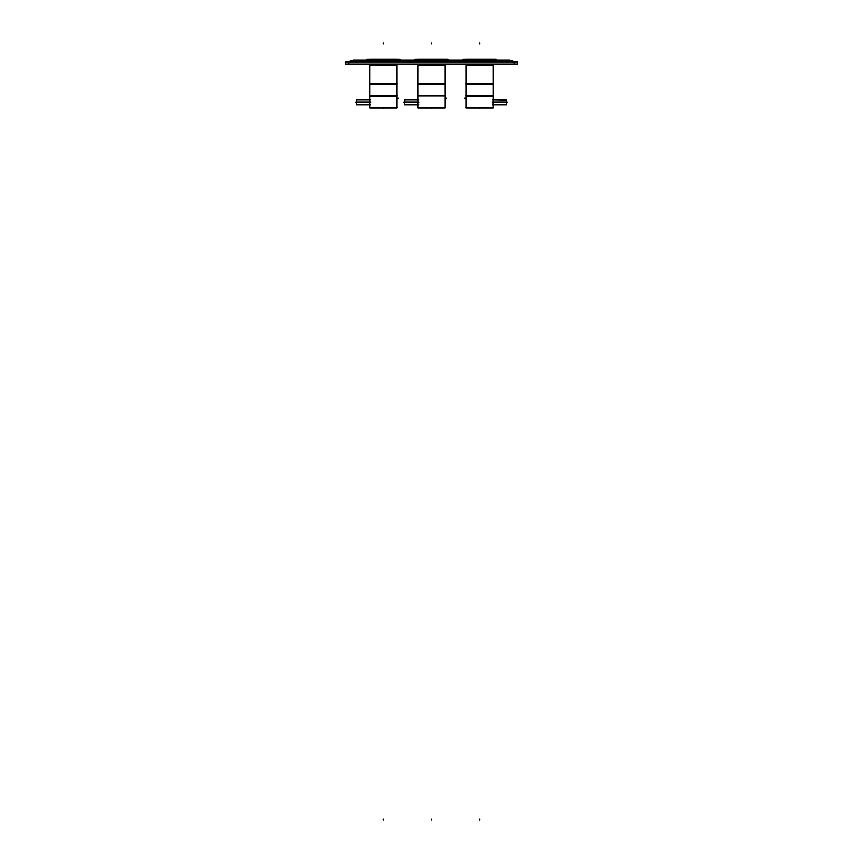 <?xml version="1.0" encoding="UTF-8"?>
<svg xmlns="http://www.w3.org/2000/svg" width="863" height="863" viewBox="0 0 863 863"><rect width="100%" height="100%" fill="white"/><g stroke="black" fill="none" stroke-linecap="round" stroke-linejoin="round"><path stroke-width="1.29" d="M463.248 59.504L495.686 59.223L496.02 60.151L495.988 59.504L463.194 59.504L463.194 60.151M495.966 59.504L463.151 59.612M463.194 59.569L496.02 59.504L463.194 59.569M415.146 59.504L447.573 59.223L447.919 60.151L447.886 59.504L415.081 59.504L415.114 60.151L415.038 59.612L447.854 59.504M415.081 59.569L447.919 59.504L415.081 59.569M367.034 59.504L399.752 59.504M399.806 60.151L399.774 59.504L366.98 59.569L399.806 59.504L366.98 59.504L367.012 60.151L366.937 59.612L399.849 59.612M466.074 64.196L466.074 97.185L466.106 95.523L493.14 95.523L466.074 95.534L466.074 97.185L466.074 64.196M466.106 64.196L466.106 84.11L493.14 84.11L493.14 64.196L493.14 108.037L466.074 108.037L466.106 95.523L466.074 107.799M417.972 64.196L417.972 95.653L417.972 64.196M445.006 64.196L445.028 95.653L445.028 64.196L445.028 84.11L417.972 84.11L417.994 64.196M369.86 64.196L369.86 107.497L396.926 107.497L396.926 99.169L396.926 107.497L369.86 107.497L369.86 95.771L369.86 107.799L369.86 64.196M396.894 64.196L396.894 108.037L369.86 108.037L369.86 95.534L396.926 95.523L369.86 95.534L369.893 107.724L369.86 95.523L369.86 107.724L369.86 95.534L369.86 107.724L396.926 107.724L396.926 64.196L396.926 84.11L369.86 84.11L369.893 64.196M466.074 99.169L466.074 107.497L493.14 107.497L492.924 102.384L493.14 107.497L466.074 107.497L466.074 99.169M493.107 64.196L493.14 108.037L493.14 103.29L493.14 108.037L493.14 103.29L493.14 108.037L493.14 103.29L493.14 107.724L466.074 107.724L466.074 98.533M466.128 98.177C466.074 99.73 466.074 99.73 466.128 98.177C466.074 96.624 466.074 96.624 466.128 98.177C466.074 99.73 466.074 99.73 466.128 98.177M445.028 99.169L445.028 107.497L417.972 107.497L445.028 107.497L445.028 99.169M445.028 95.771L445.028 108.037L417.972 108.037L417.994 95.523L445.028 95.523L417.994 95.523L417.994 107.724L417.972 95.523L417.972 107.724L417.972 95.534L417.972 107.724L445.028 107.724L445.028 95.771M445.028 107.799L445.028 98.533M417.972 107.799L417.972 95.771M444.974 98.177C445.038 99.73 445.038 99.73 444.974 98.177C445.038 96.624 445.038 96.624 444.974 98.177C445.038 96.624 445.038 96.624 444.974 98.177M396.926 107.799L396.926 98.533M396.872 98.177C396.926 99.73 396.926 99.73 396.872 98.177C396.926 96.624 396.926 96.624 396.872 98.177C396.926 96.624 396.926 96.624 396.872 98.177M345.502 62.158L517.498 62.158M348.814 61.909L348.814 64.196M517.498 61.909L517.498 64.196L345.502 64.196L345.502 61.909L517.498 61.909M514.186 61.909L514.186 64.196M345.502 63.959L517.498 63.959M462.848 59.267L496.365 59.267M414.736 59.267L448.264 59.267M366.635 59.267L400.152 59.267M506.549 60.949L512.805 60.949M506.549 62.244L506.549 60.863L512.805 60.863L512.805 62.244M512.687 60.863L512.687 62.244M506.667 60.863L506.667 62.244M350.195 60.949L356.451 60.949M350.195 62.244L350.195 60.863L356.451 60.863L356.451 62.244M356.333 60.863L356.333 62.244M350.313 60.863L350.313 62.244M353.323 60.345L509.677 60.345M509.677 60.151L509.677 61.748L353.323 61.748L353.323 60.151L509.677 60.151M353.323 61.553L509.677 61.553M466.354 65.275L492.87 65.275M493.107 59.223L466.106 59.223M465.535 83.625L493.679 83.625L465.535 83.625M418.242 65.275L444.758 65.275M445.006 59.223L417.994 59.223M417.433 83.625L445.567 83.625L417.433 83.625M370.13 65.275L396.646 65.275M396.894 59.223L369.893 59.223M369.321 83.625L397.465 83.625L369.321 83.625M493.107 83.377L493.14 96.009L466.074 96.009L466.106 83.377L493.14 83.377L493.14 96.009L493.107 83.377M396.894 83.377L396.926 96.009L369.86 96.009L369.893 83.377L396.926 83.377L396.926 96.009L396.894 83.377M445.028 95.89L417.972 95.89L417.972 83.377L445.028 83.377L445.028 95.89M417.994 95.89L417.972 83.377L417.994 95.89M417.433 95.653L445.567 95.653M465.535 95.771L493.679 95.771L465.535 95.771M493.194 102.233L493.194 104.79M493.194 99.979L493.194 102.535M465.535 107.799L493.679 107.799M466.02 99.374L466.02 98.102M466.02 98.253L466.02 96.969M492.137 104.79L506.646 104.79L506.646 102.233L492.137 102.233M492.137 99.979L506.646 99.979L506.646 102.535L492.137 102.535M506.667 104.574L506.667 100.194M445.567 95.771L417.433 95.771L445.567 95.771M417.919 104.79L417.919 102.233M417.919 102.535L417.919 99.979M445.567 107.799L417.433 107.799M445.081 98.102L445.081 99.374M445.081 96.969L445.081 98.253M418.965 104.79L404.456 104.79L404.456 102.233L418.965 102.233M404.445 102.514L418.965 102.535M404.456 102.535L404.456 99.979L418.965 99.979M404.434 104.574L404.434 100.194M397.465 95.771L369.321 95.771L397.465 95.771M369.806 104.79L369.806 102.233M369.806 102.535L369.806 99.979M397.465 107.799L369.321 107.799M396.98 98.102L396.98 99.374M396.98 96.969L396.98 98.253M370.863 104.79L356.354 104.79L356.354 102.233L370.863 102.233M356.333 102.514L370.863 102.535M356.354 102.535L356.354 99.979L370.863 99.979M356.333 104.574L356.333 100.194M496.02 60.151L496.02 59.612M479.612 43.15L479.612 43.754L479.612 43.15M447.919 60.151L447.919 59.612M415.081 60.151L415.081 59.601M431.5 43.15L431.5 43.754L431.5 43.15M366.98 60.151L366.98 59.601M383.388 43.15L383.388 43.754L383.388 43.15M466.074 83.377L466.074 96.009L466.074 83.377M369.86 83.377L369.86 96.009L369.86 83.377M479.612 819.246L479.612 819.85L479.612 819.246M479.612 108.695L479.612 108.091L479.612 108.695M493.14 102.33L493.14 95.771M493.14 107.799L493.14 103.29M506.365 102.233L506.667 104.488M492.417 102.384L506.365 102.384L506.667 100.281L492.417 99.979M507.552 102.384L506.959 102.384L507.552 102.384M465.114 98.177L464.51 98.177L465.114 98.177M431.5 819.246L431.5 819.85L431.5 819.246M431.5 108.695L431.5 108.091L431.5 108.695M417.972 102.535L417.972 108.037L417.972 102.535M404.736 102.535L404.736 99.979L418.695 99.979M418.695 102.384L404.736 102.384L404.434 104.488L418.695 104.79M403.55 102.384L404.154 102.384L403.55 102.384M445.988 98.177L446.592 98.177L445.988 98.177M383.388 819.246L383.388 819.85L383.388 819.246M383.388 108.695L383.388 108.091L383.388 108.695M369.86 102.535L369.86 108.037L369.86 102.535M369.86 107.799L369.86 95.771M356.635 102.535L356.635 99.979L370.583 99.979M370.583 102.384L356.635 102.384L356.333 104.488M355.448 102.384L356.041 102.384L355.448 102.384M397.886 98.177L398.49 98.177L397.886 98.177M492.417 104.79L506.365 104.79M370.583 104.79L356.635 104.79M453.69 60.928L453.69 62.179L453.69 60.928M452.611 60.928L452.611 62.179L452.611 60.928M410.389 61.23L410.389 62.481L410.389 61.23M409.31 61.23L409.31 62.481L409.31 61.23M493.14 84.11L493.14 64.196L493.14 84.11M445.028 84.11L445.028 64.196L445.028 84.11M396.926 84.11L396.926 64.196L396.926 84.11"/></g></svg>
